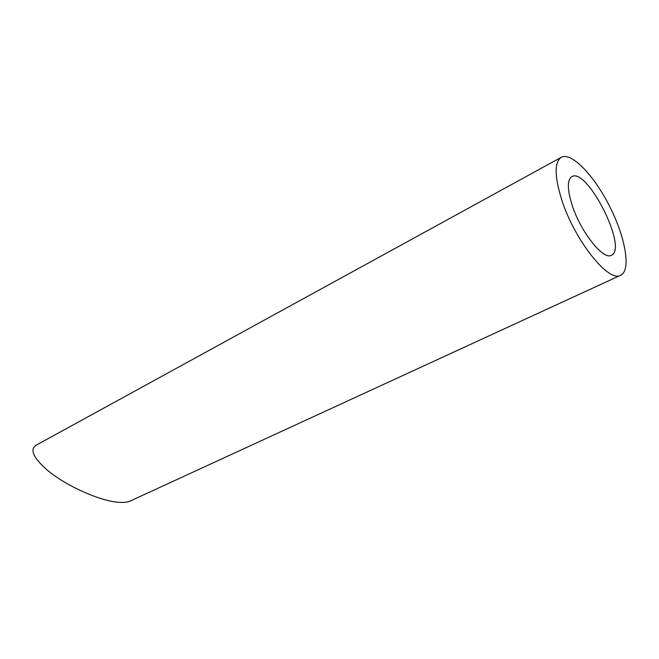 <?xml version="1.0" encoding="UTF-8"?>
<svg xmlns="http://www.w3.org/2000/svg" width="659" height="659" viewBox="0 0 659 659"><rect width="100%" height="100%" fill="white"/><g stroke="black" fill="none" stroke-linecap="round" stroke-linejoin="round"><path stroke-width="0.99" d="M572.053 204.916C580.546 231.811 603.413 260.577 611.387 255.247C628.356 248.781 587.12 166.884 571.823 176.661C567.135 179.882 567.21 189.298 572.053 204.916M561.567 199.273C574.253 239.901 608.834 283.23 620.679 275.248C631.264 270.347 625.539 237.718 609.847 206.769C594.336 175.739 571.526 151.71 561.287 157.295C554.359 162.04 554.45 176.027 561.567 199.273M620.679 275.248L130.161 501.062C127.722 502.183 124.271 502.619 119.806 502.372C100.72 501.713 63.931 484.983 45.85 468.87C32.991 457.165 29.77 449.265 36.204 445.171L561.287 157.295"/></g></svg>
